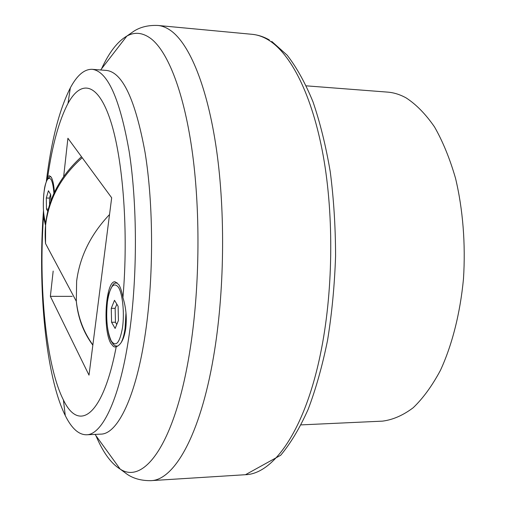 <?xml version="1.0" encoding="UTF-8"?>
<svg xmlns="http://www.w3.org/2000/svg" width="506" height="506" viewBox="0 0 506 506"><rect width="100%" height="100%" fill="white"/><g stroke="black" fill="none" stroke-linecap="round" stroke-linejoin="round"><path stroke-width="0.76" d="M306.294 85.843L387.564 92.111C393.801 92.579 399.999 94.514 406.16 97.917C416.236 104.464 425.698 114.147 434.546 126.974C442.845 141.528 449.84 158.625 455.52 178.257C462.914 209.123 465.722 244.113 463.471 278.926C460.182 313.41 452.098 345.054 440.473 370.265C432.175 385.787 423.079 398.279 413.187 407.747C403.054 415.369 392.82 419.828 382.479 421.137L301.057 424.888M43.472 210.863C37.634 288.085 45.654 376.066 65.261 415.559C71.599 428.367 78.67 434.774 86.482 434.78L100.839 434.123C117.544 434.243 136.247 396.691 145.519 332.233C153.786 275.808 153.533 204.38 145.058 152.414C135.33 99.568 122.465 72.244 106.456 70.429L92.124 69.322C84.319 69.088 77.051 75.28 70.328 87.88C59.265 109.694 51.27 140.87 46.337 181.407M86.482 434.78C102.528 434.939 120.548 397.229 129.511 332.423C137.505 275.694 137.309 203.848 129.188 151.623C119.865 98.518 107.506 71.087 92.124 69.322M45.382 224.847L43.516 216.726L43.68 213.374M47.077 179.731L47.747 176.689L49.379 175.759L51.214 177.189C52.814 179.889 53.876 184.892 54.401 192.198M125.703 328.729C124.071 339.02 120.915 345.022 116.228 346.743L114.792 346.996L113.553 346.559L110.909 343.466C102.465 329.817 105.684 280.488 115.064 281.785L118.796 284.625C120.536 287.433 121.908 291.76 122.92 297.604C126.07 307.623 126.993 318.002 125.703 328.729M43.516 216.726C38.475 286.643 45.964 365.693 63.421 399.98C78.753 432.263 102.832 416.862 116.228 346.743M63.693 176.284L67.912 138.258L111.674 197.783L89.005 375.148L50.366 296.345L72.219 296.358M50.366 296.345L53.174 271.064M111.269 308.325L114.501 300.292L118.113 306.282L118.429 320.494L115.121 328.438L111.573 322.265L111.269 308.325L115.147 308.312L115.457 322.233L116.772 324.485M111.573 322.265L115.457 322.233M116.835 304.163L115.147 308.312M47.684 211.16L46.463 209.041L46.299 197.998L49.48 198.105L49.582 204.43M46.463 209.041L48.209 209.092M46.299 197.998L48.412 190.749L50.72 194.582L50.815 200.806M50.587 194.361L49.48 198.105M122.92 297.604C128.669 232.747 123.103 159.15 110.586 120.833C98.044 82.282 81.03 79.499 68.006 103.401C59.113 120.377 52.358 144.811 47.747 176.689M252.304 34.332C257.503 34.813 262.703 36.59 267.908 39.664C290.526 53.067 312.12 94.54 323.201 155.633C334.2 216.701 333.112 293.505 320.368 354.428C304.644 430.631 273.366 473.977 245.499 474.704L150.908 480.656C173.956 480.289 200.167 435.786 213.564 356.635C224.417 293.379 225.575 213.412 216.555 150.08C207.479 86.716 189.586 44.098 170.857 30.67C166.55 27.59 162.243 25.857 157.942 25.464L252.304 34.332C258.3 34.971 263.974 36.843 269.331 39.955M95.887 435.596L97.475 439.195C104.141 453.907 111.699 463.869 120.15 469.075C143.9 485.001 174.956 443.92 189.699 351.955C199.579 291.26 200.686 214.829 192.577 154.077C184.405 93.294 168.194 52.048 151.092 38.741C142.856 32.555 134.773 31.669 126.842 36.084C117.519 41.486 109.094 52.39 101.554 68.797M45.603 222.716C43.358 215.701 42.763 206.062 43.826 193.798C45.489 180.87 47.874 176.063 50.979 179.364C52.453 181.875 53.427 186.512 53.895 193.286M117.012 282.607L117.012 282.607C114.375 284.283 114.274 280.166 109.106 292.974C105.134 306.775 106.19 332.151 111.238 341.341C115.09 347.11 115.387 345.49 117.057 346.155L117.594 346.148M125.981 312.721L125.083 328.362C124.172 334.751 122.825 339.564 121.042 342.79M111.244 340.943C107.025 331.417 105.754 318.375 107.43 301.81C109.928 286.453 113.597 281.595 118.442 287.25C122.597 293.676 124.59 312.834 122.534 327.464C119.739 342.954 115.975 347.445 111.244 340.943M92.838 345.155C83.446 332.518 77.937 317.894 76.311 301.279L45.534 243.531L45.61 225.151C48.804 199.022 61.005 176.55 82.219 157.72M92.864 344.953C83.68 332.227 78.164 317.673 76.311 301.279L76.634 281.178C79.828 256.51 90.795 234.297 109.53 214.538M117.771 346.041L117.057 346.155M157.942 25.464C148.568 25.06 140.592 26.938 134.014 31.1L126.842 36.084L100.643 69.98M95.014 434.388L120.15 469.075L127.164 474.286C133.616 478.644 141.528 480.77 150.908 480.656M63.421 399.98L65.261 415.559M45.578 222.925C43.08 214.588 42.656 203.557 44.307 189.832C44.926 185.12 46.242 181.167 48.26 177.96L50.689 176.486M45.534 243.531C42.846 210.034 54.831 181.097 81.485 156.727M68.006 103.401L70.328 87.88M271.798 41.454L287.193 55.217C296.655 67.406 305.251 82.927 312.967 101.769C320.083 122.471 325.845 145.804 330.254 171.774C333.751 198.877 335.522 226.96 335.579 256.03C334.605 285.087 331.949 313.094 327.603 340.057C322.379 365.851 315.883 388.969 308.122 409.411C299.849 427.937 290.71 443.212 280.703 455.248L245.499 474.704"/></g></svg>
